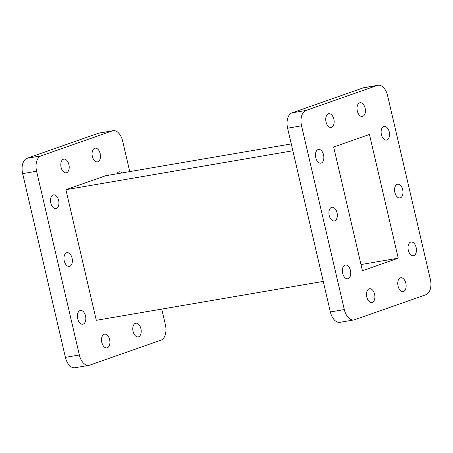 <?xml version="1.0" encoding="UTF-8"?>
<svg xmlns="http://www.w3.org/2000/svg" width="453" height="453" viewBox="0 0 453 453"><rect width="100%" height="100%" fill="white"/><g stroke="black" fill="none" stroke-linecap="round" stroke-linejoin="round"><path stroke-width="0.68" d="M334.688 220.86A6.954 4.105 -99.7 0 1 334.291 220.962A6.954 4.105 -99.7 0 1 329.133 215.141A6.954 4.105 -99.7 0 1 331.545 207.355A6.954 4.105 -99.7 0 1 331.941 207.253A6.954 4.105 -99.7 0 1 337.1 213.074A6.954 4.105 -99.7 0 1 334.688 220.86M400.35 197.825A6.954 4.105 -99.7 0 1 399.954 197.933A6.954 4.105 -99.7 0 1 394.795 192.112A6.954 4.105 -99.7 0 1 397.207 184.326A6.954 4.105 -99.7 0 1 397.604 184.218A6.954 4.105 -99.7 0 1 402.757 190.039A6.954 4.105 -99.7 0 1 400.35 197.825M372.247 302.344A6.954 4.105 -99.7 0 1 371.851 302.445A6.954 4.105 -99.7 0 1 366.698 296.624A6.954 4.105 -99.7 0 1 369.104 288.838A6.954 4.105 -99.7 0 1 369.501 288.737A6.954 4.105 -99.7 0 1 374.659 294.558A6.954 4.105 -99.7 0 1 372.247 302.344M331.517 127.316A6.954 4.105 -99.7 0 1 331.12 127.418A6.954 4.105 -99.7 0 1 325.967 121.597A6.954 4.105 -99.7 0 1 328.374 113.811A6.954 4.105 -99.7 0 1 328.77 113.709A6.954 4.105 -99.7 0 1 333.929 119.53A6.954 4.105 -99.7 0 1 331.517 127.316M362.785 116.347A6.954 4.105 -99.7 0 1 362.389 116.449A6.954 4.105 -99.7 0 1 357.236 110.628A6.954 4.105 -99.7 0 1 359.642 102.842A6.954 4.105 -99.7 0 1 360.039 102.74A6.954 4.105 -99.7 0 1 365.197 108.561A6.954 4.105 -99.7 0 1 362.785 116.347M403.515 291.375A6.954 4.105 -99.7 0 1 403.119 291.477A6.954 4.105 -99.7 0 1 397.966 285.656A6.954 4.105 -99.7 0 1 400.373 277.87A6.954 4.105 -99.7 0 1 400.769 277.768A6.954 4.105 -99.7 0 1 405.928 283.589A6.954 4.105 -99.7 0 1 403.515 291.375M413.799 255.634A6.954 4.105 -99.7 0 1 413.402 255.735A6.954 4.105 -99.7 0 1 408.249 249.914A6.954 4.105 -99.7 0 1 410.656 242.129A6.954 4.105 -99.7 0 1 411.052 242.027A6.954 4.105 -99.7 0 1 416.211 247.848A6.954 4.105 -99.7 0 1 413.799 255.634M386.896 140.022A6.954 4.105 -99.7 0 1 386.5 140.124A6.954 4.105 -99.7 0 1 381.347 134.303A6.954 4.105 -99.7 0 1 383.753 126.517A6.954 4.105 -99.7 0 1 384.15 126.415A6.954 4.105 -99.7 0 1 389.308 132.236A6.954 4.105 -99.7 0 1 386.896 140.022M321.234 163.057A6.954 4.105 -99.7 0 1 320.837 163.159A6.954 4.105 -99.7 0 1 315.684 157.338A6.954 4.105 -99.7 0 1 318.091 149.552A6.954 4.105 -99.7 0 1 318.487 149.45A6.954 4.105 -99.7 0 1 323.646 155.271A6.954 4.105 -99.7 0 1 321.234 163.057M348.136 278.663A6.954 4.105 -99.7 0 1 347.74 278.771A6.954 4.105 -99.7 0 1 342.587 272.949A6.954 4.105 -99.7 0 1 344.993 265.164A6.954 4.105 -99.7 0 1 345.39 265.056A6.954 4.105 -99.7 0 1 350.548 270.877A6.954 4.105 -99.7 0 1 348.136 278.663M66.597 252.78A6.954 4.105 80.3 0 0 64.184 260.566A6.954 4.105 80.3 0 0 69.343 266.387A6.954 4.105 80.3 0 0 69.739 266.285A6.954 4.105 80.3 0 0 72.152 258.499A6.954 4.105 80.3 0 0 66.993 252.678A6.954 4.105 80.3 0 0 66.597 252.78M104.156 334.263A6.954 4.105 80.3 0 0 101.749 342.049A6.954 4.105 80.3 0 0 106.902 347.87A6.954 4.105 80.3 0 0 107.299 347.768A6.954 4.105 80.3 0 0 109.711 339.982A6.954 4.105 80.3 0 0 104.552 334.161A6.954 4.105 80.3 0 0 104.156 334.263M63.426 159.235A6.954 4.105 80.3 0 0 61.019 167.021A6.954 4.105 80.3 0 0 66.172 172.842A6.954 4.105 80.3 0 0 66.568 172.74A6.954 4.105 80.3 0 0 68.981 164.954A6.954 4.105 80.3 0 0 63.822 159.133A6.954 4.105 80.3 0 0 63.426 159.235M94.694 148.267A6.954 4.105 80.3 0 0 92.287 156.053A6.954 4.105 80.3 0 0 97.44 161.874A6.954 4.105 80.3 0 0 97.837 161.772A6.954 4.105 80.3 0 0 100.249 153.986A6.954 4.105 80.3 0 0 95.09 148.165A6.954 4.105 80.3 0 0 94.694 148.267M135.424 323.295A6.954 4.105 80.3 0 0 133.018 331.081A6.954 4.105 80.3 0 0 138.171 336.902A6.954 4.105 80.3 0 0 138.567 336.8A6.954 4.105 80.3 0 0 140.979 329.014A6.954 4.105 80.3 0 0 135.821 323.193A6.954 4.105 80.3 0 0 135.424 323.295M122.01 172.927A6.954 4.105 80.3 0 0 119.201 171.84A6.954 4.105 80.3 0 0 118.805 171.942A6.954 4.105 80.3 0 0 116.919 173.799M53.143 194.977A6.954 4.105 80.3 0 0 50.736 202.763A6.954 4.105 80.3 0 0 55.889 208.584A6.954 4.105 80.3 0 0 56.285 208.482A6.954 4.105 80.3 0 0 58.697 200.696A6.954 4.105 80.3 0 0 53.539 194.875A6.954 4.105 80.3 0 0 53.143 194.977M80.045 310.582A6.954 4.105 80.3 0 0 77.639 318.368A6.954 4.105 80.3 0 0 82.791 324.195A6.954 4.105 80.3 0 0 83.188 324.088A6.954 4.105 80.3 0 0 85.6 316.302A6.954 4.105 80.3 0 0 80.441 310.481A6.954 4.105 80.3 0 0 80.045 310.582M292.853 150.775L65.9 189.688L105.702 175.724L291.256 143.912M323.249 281.398L96.296 320.311L65.9 189.688M88.964 365.345L75.017 367.74A13.143 7.758 80.3 0 1 65.408 357.372L79.354 354.982A13.143 7.758 80.3 0 0 88.964 365.345A13.143 7.758 80.3 0 0 89.711 365.152L160.985 340.146A13.143 7.758 80.3 0 0 165.402 324.795L161.744 309.088M79.354 354.982L36.597 171.234A13.143 7.758 80.3 0 1 41.013 155.883L112.287 130.883A13.143 7.758 80.3 0 1 113.035 130.685A13.143 7.758 80.3 0 1 122.644 141.053L129.751 171.602M65.408 357.372L22.65 173.629L36.597 171.234M113.035 130.685L99.088 133.08A13.143 7.758 80.3 0 0 98.341 133.273L27.067 158.273A13.143 7.758 80.3 0 0 22.65 173.629M425.933 294.727L354.659 319.727A13.143 7.758 -99.7 0 1 353.912 319.92A13.143 7.758 -99.7 0 1 344.303 309.558L301.545 125.809A13.143 7.758 -99.7 0 1 305.962 110.458L377.236 85.458A13.143 7.758 -99.7 0 1 377.983 85.26A13.143 7.758 -99.7 0 1 387.592 95.628L430.35 279.371A13.143 7.758 -99.7 0 1 425.933 294.727M353.912 319.92L339.965 322.315A13.143 7.758 -99.7 0 1 330.356 311.947L287.598 128.205A13.143 7.758 -99.7 0 1 292.015 112.854L363.289 87.848A13.143 7.758 -99.7 0 1 364.036 87.656L377.983 85.26M362.44 270.724L333.651 147.015L369.45 134.456L398.238 258.17L362.44 270.724M398.238 258.17L361.007 264.552M27.067 158.273L41.013 155.883M98.341 133.273L112.287 130.883M377.236 85.458L363.289 87.848M305.962 110.458L292.015 112.854M301.545 125.809L287.598 128.205M344.303 309.558L330.356 311.947"/></g></svg>
